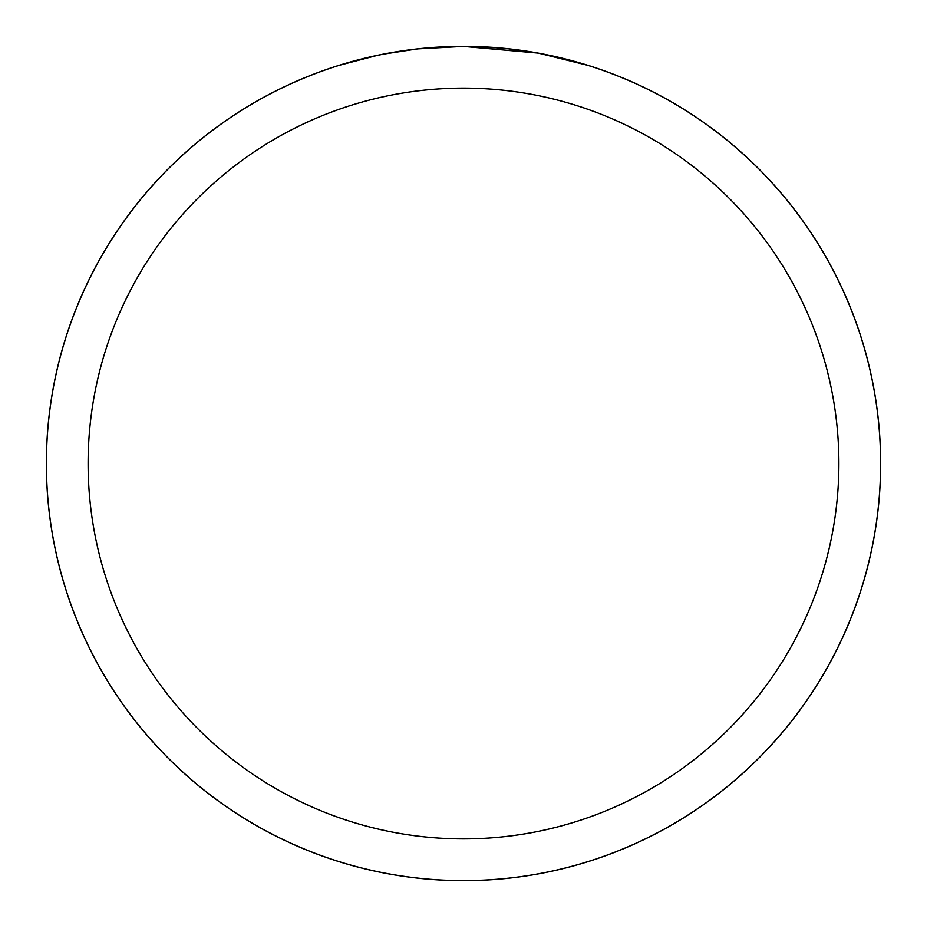 <?xml version="1.0" encoding="UTF-8"?>
<svg xmlns="http://www.w3.org/2000/svg" width="927" height="927" viewBox="0 0 927 927"><rect width="100%" height="100%" fill="white"/><g stroke="black" fill="none" stroke-linecap="round" stroke-linejoin="round"><path stroke-width="1.39" d="M463.5 46.373A417.127 417.127 0 0 1 880.627 463.5A417.127 417.127 0 0 1 463.5 880.627A417.127 417.127 0 0 1 46.373 463.5A417.127 417.127 0 0 1 463.5 46.373M537.602 53.036L463.5 46.408L477.741 46.651M478.749 46.686L502.052 48.192M507.938 48.772L516.617 49.803M463.5 46.396A417.104 417.104 0 0 1 880.604 463.5A417.104 417.104 0 0 1 463.5 880.604A417.104 417.104 0 0 1 46.396 463.5A417.104 417.104 0 0 1 463.5 46.396L418.425 48.841L458.529 46.431M539.56 53.395L587.44 65.238M544.636 54.369L537.625 53.048M463.5 88.111A375.389 375.389 0 0 1 838.889 463.5A375.389 375.389 0 0 1 463.5 838.889A375.389 375.389 0 0 1 88.111 463.5A375.389 375.389 0 0 1 463.5 88.111M416.455 49.061L384.184 54.009M367.555 57.59L381.078 54.623M339.572 65.238L376.64 55.55M401.576 51.02L405.18 50.498M426.316 48.065L429.491 47.787M431.148 47.659L433.21 47.509M46.35 463.5A417.15 417.15 0 0 1 463.5 46.35A417.15 417.15 0 0 1 880.65 463.5A417.15 417.15 0 0 1 463.5 880.65A417.15 417.15 0 0 1 46.35 463.5"/></g></svg>
